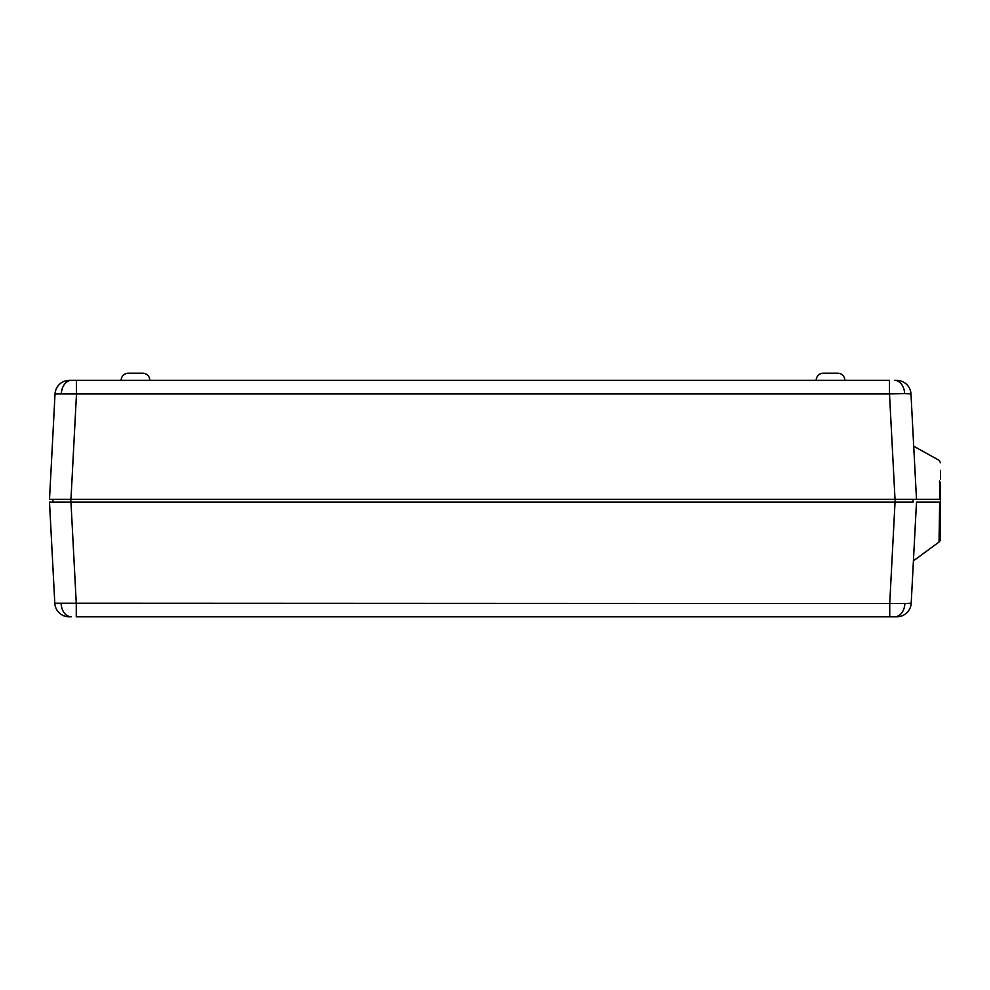 <?xml version="1.0" encoding="UTF-8"?>
<svg xmlns="http://www.w3.org/2000/svg" width="990" height="990" viewBox="0 0 990 990"><rect width="100%" height="100%" fill="white"/><g stroke="black" fill="none" stroke-linecap="round" stroke-linejoin="round"><path stroke-width="1.49" d="M844.841 380.358A7.165 7.165 0 0 0 837.676 373.193L823.346 373.193L837.676 373.193A7.165 7.165 0 0 1 844.841 380.358M816.181 380.358A7.165 7.165 0 0 1 823.346 373.193M149.812 380.358A7.165 7.165 0 0 0 142.647 373.193L128.316 373.193L142.647 373.193A7.165 7.165 0 0 1 149.812 380.358M121.151 380.358A7.165 7.165 0 0 1 128.316 373.193M895.022 499.294L889.503 393.933L76.49 393.933L76.49 380.358L69.337 380.358A14.33 14.33 0 0 0 55.032 393.933L76.49 393.933L70.971 499.294L939.832 499.294L939.522 481.078M910.973 393.933A14.33 14.33 0 0 0 896.655 380.358L894.564 380.358A14.33 10.135 90 0 1 904.662 393.624L910.973 393.933L916.493 499.294L895.17 499.294L895.17 502.165L913.052 502.165L913.052 499.294M70.971 499.294L49.512 499.294L52.94 499.294L52.94 502.165L49.5 502.165L70.971 502.165L76.267 603.232L54.797 603.232L49.5 502.165M940.5 482.18L940.5 499.294L939.832 499.294M52.94 502.165L70.822 502.165L70.822 499.294L52.94 499.294M939.04 541.876L939.659 502.165L916.493 502.165L911.196 603.232L904.897 603.541A14.33 10.135 90 0 1 894.799 616.807L889.738 616.807L889.738 603.232L895.034 502.165L913.052 502.165M49.512 499.294L55.032 393.933M76.49 380.358L889.503 380.358L889.503 393.933L904.662 393.624M940.5 479.457L940.5 477.737M940.5 476.091L940.5 475.299M940.5 473.777L940.5 470.3M939.659 488.379A2.871 0.965 0 0 1 940.5 489.072L940.5 519.366M894.799 616.807L896.89 616.807A14.33 14.33 0 0 0 911.196 603.232M61.095 603.541A14.33 10.135 90 0 0 71.206 616.807L69.102 616.807A14.33 14.33 0 0 1 54.797 603.232M904.897 603.541L76.267 603.232L76.267 616.807L889.738 616.807M895.034 502.165L70.971 502.165M939.659 502.165L940.5 502.165L940.5 537.545A3.589 3.44 180 0 1 939.077 540.293M939.126 537.496A3.589 3.205 180 0 0 940.5 534.971L940.5 530.405A3.589 2.797 180 0 1 939.213 532.546M939.287 527.781A3.589 2.388 180 0 0 940.5 525.999L940.5 520.196A3.589 1.869 180 0 1 939.386 521.544M939.114 537.904L939.102 538.783M71.428 380.358A14.33 10.135 90 0 0 61.331 393.624M940.5 502.351L939.659 502.499M940.5 513.488A3.589 1.25 180 0 1 939.498 514.355M940.5 538.956A3.589 3.564 180 0 1 939.04 541.827M940.5 462.775L939.027 460.276L913.708 446.218M913.423 560.872L939.04 542.013L940.5 539.117"/></g></svg>
